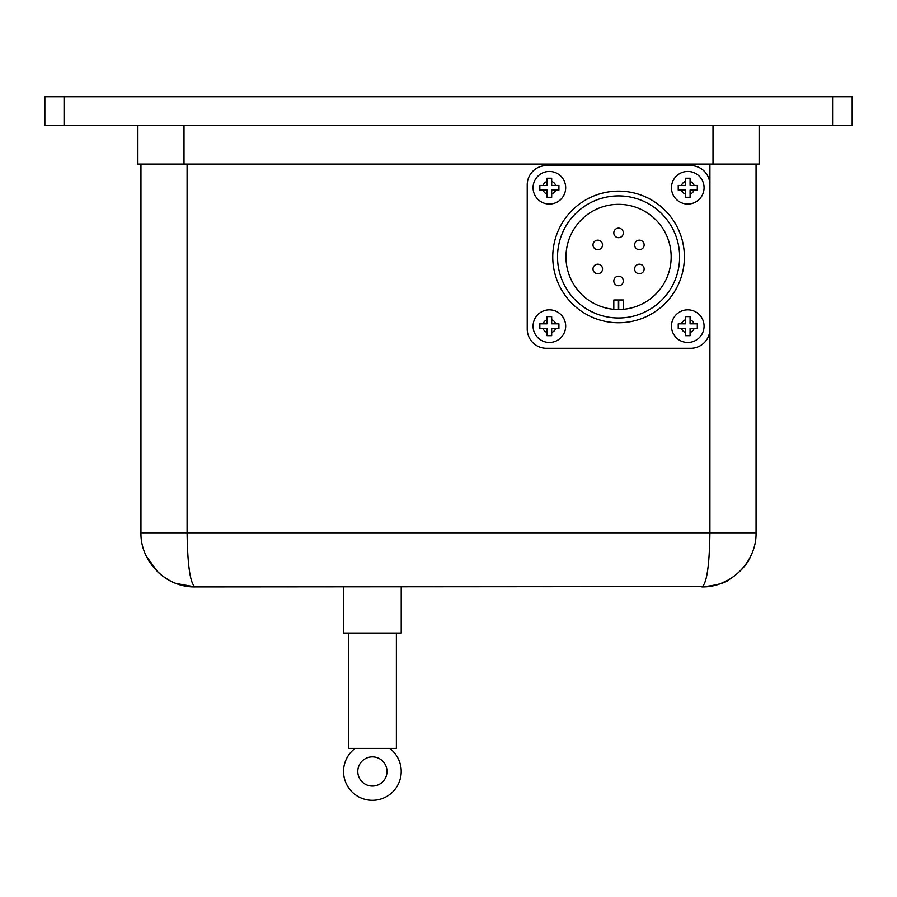 <?xml version="1.0" encoding="UTF-8"?>
<svg xmlns="http://www.w3.org/2000/svg" width="897" height="897" viewBox="0 0 897 897"><rect width="100%" height="100%" fill="white"/><g stroke="black" fill="none" stroke-linecap="round" stroke-linejoin="round"><path stroke-width="1.35" d="M401.217 586.93L401.217 633.069L343.551 633.069L343.551 586.93M396.373 633.069L396.373 748.39L348.395 748.39L348.395 633.069M357.78 771.454A14.61 14.61 0 0 1 379.689 758.806A14.61 14.61 0 0 1 379.689 784.113A14.61 14.61 0 0 1 357.78 771.454M539.837 190.052L543.01 190.052A6.761 6.761 0 0 0 547.069 194.1L547.069 190.052L539.837 190.052L539.837 185.432L547.069 185.432L547.069 178.211L551.677 178.211L551.677 185.432L558.909 185.432L558.909 190.052L551.677 190.052L551.677 197.273L547.069 197.273L547.069 194.1L547.069 197.273M549.379 204.045A16.303 16.303 0 0 0 563.495 179.591A16.303 16.303 0 0 0 535.262 179.591A16.303 16.303 0 0 0 549.379 204.045A16.303 16.303 0 0 0 563.495 179.591A16.303 16.303 0 0 0 535.262 179.591A16.303 16.303 0 0 0 549.379 204.045M678.233 190.052L681.406 190.052A6.761 6.761 0 0 0 685.465 194.1L685.465 190.052L678.233 190.052L678.233 185.432L685.465 185.432L685.465 178.211L690.073 178.211L690.073 185.432L697.305 185.432L697.305 190.052L690.073 190.052L690.073 197.273L685.465 197.273L685.465 194.1L685.465 197.273M687.764 204.045A16.303 16.303 0 0 0 701.88 179.591A16.303 16.303 0 0 0 673.647 179.591A16.303 16.303 0 0 0 687.764 204.045A16.303 16.303 0 0 0 701.88 179.591A16.303 16.303 0 0 0 673.647 179.591A16.303 16.303 0 0 0 687.764 204.045M539.837 328.448L543.01 328.448A6.761 6.761 0 0 0 547.069 332.495L547.069 328.448L539.837 328.448L539.837 323.828L547.069 323.828L547.069 316.607L551.677 316.607L551.677 323.828L558.909 323.828L558.909 328.448L551.677 328.448L551.677 335.669L547.069 335.669L547.069 332.495L547.069 335.669M549.379 342.441A16.303 16.303 0 0 0 563.495 317.987A16.303 16.303 0 0 0 535.262 317.987A16.303 16.303 0 0 0 549.379 342.441A16.303 16.303 0 0 0 563.495 317.987A16.303 16.303 0 0 0 535.262 317.987A16.303 16.303 0 0 0 549.379 342.441M678.233 328.448L681.406 328.448A6.761 6.761 0 0 0 685.465 332.495L685.465 328.448L678.233 328.448L678.233 323.828L685.465 323.828L685.465 316.607L690.073 316.607L690.073 323.828L697.305 323.828L697.305 328.448L690.073 328.448L690.073 335.669L685.465 335.669L685.465 332.495L685.465 335.669M687.764 342.441A16.303 16.303 0 0 0 701.88 317.987A16.303 16.303 0 0 0 673.647 317.987A16.303 16.303 0 0 0 687.764 342.441A16.303 16.303 0 0 0 701.88 317.987A16.303 16.303 0 0 0 673.647 317.987A16.303 16.303 0 0 0 687.764 342.441M684.389 256.934A65.817 65.817 0 0 0 585.663 199.941A65.817 65.817 0 0 0 585.663 313.939A65.817 65.817 0 0 0 684.389 256.934M679.623 256.934A61.052 61.052 0 0 1 588.051 309.813A61.052 61.052 0 0 1 588.051 204.068A61.052 61.052 0 0 1 679.623 256.934M613.806 309.308A52.587 52.587 0 0 1 566.074 253.761A52.587 52.587 0 0 1 620.163 204.37A52.587 52.587 0 0 1 671.158 256.934A52.587 52.587 0 0 1 613.806 309.308L618.414 309.532L618.414 299.99L613.806 299.99L613.806 309.308L613.806 299.99M618.728 309.532L623.337 309.308L623.337 299.99L618.728 299.99L618.728 309.532M623.337 280.963A4.765 4.765 0 0 0 618.571 276.198A4.765 4.765 0 0 0 613.806 280.963A4.765 4.765 0 0 0 618.571 285.728A4.765 4.765 0 0 0 623.337 280.963A4.765 4.765 0 0 0 618.571 276.198A4.765 4.765 0 0 0 613.806 280.963A4.765 4.765 0 0 0 618.571 285.728A4.765 4.765 0 0 0 623.337 280.963M600.149 273.08A4.765 4.765 0 0 0 600.833 265.299A4.765 4.765 0 0 0 593.287 267.317A4.765 4.765 0 0 0 600.149 273.08A4.765 4.765 0 0 0 600.833 265.299A4.765 4.765 0 0 0 593.287 267.317A4.765 4.765 0 0 0 600.149 273.08M595.384 249.052A4.765 4.765 0 0 0 602.246 243.3A4.765 4.765 0 0 0 594.7 241.271A4.765 4.765 0 0 0 597.761 249.691A4.765 4.765 0 0 0 602.246 243.3A4.765 4.765 0 0 0 594.7 241.271A4.765 4.765 0 0 0 595.384 249.052M613.806 232.917A4.765 4.765 0 0 0 618.571 237.683A4.765 4.765 0 0 0 623.337 232.917A4.765 4.765 0 0 0 618.571 228.141A4.765 4.765 0 0 0 613.806 232.917A4.765 4.765 0 0 0 618.571 237.683A4.765 4.765 0 0 0 623.337 232.917A4.765 4.765 0 0 0 618.571 228.141A4.765 4.765 0 0 0 613.806 232.917M636.993 240.8A4.765 4.765 0 0 0 639.382 249.691A4.765 4.765 0 0 0 643.979 243.692A4.765 4.765 0 0 0 636.993 240.8A4.765 4.765 0 0 0 639.382 249.691A4.765 4.765 0 0 0 643.979 243.692A4.765 4.765 0 0 0 636.993 240.8M641.759 264.828A4.765 4.765 0 0 0 634.773 267.721A4.765 4.765 0 0 0 639.382 273.72A4.765 4.765 0 0 0 641.759 264.828A4.765 4.765 0 0 0 634.773 267.721A4.765 4.765 0 0 0 639.382 273.72A4.765 4.765 0 0 0 641.759 264.828M547.069 316.607L547.069 319.781A6.761 6.761 0 0 0 543.01 323.828L539.837 323.828M558.909 323.828L555.736 323.828A6.761 6.761 0 0 0 551.677 319.781L551.677 316.607M551.677 335.669L551.677 332.495A6.761 6.761 0 0 0 555.736 328.448L558.909 328.448M685.465 316.607L685.465 319.781A6.761 6.761 0 0 0 681.406 323.828L678.233 323.828M690.073 335.669L690.073 332.495A6.761 6.761 0 0 0 694.132 328.448L697.305 328.448M697.305 323.828L694.132 323.828A6.761 6.761 0 0 0 690.073 319.781L690.073 316.607M690.073 197.273L690.073 194.1A6.761 6.761 0 0 0 694.132 190.052L697.305 190.052M697.305 185.432L694.132 185.432A6.761 6.761 0 0 0 690.073 181.385L690.073 178.211M685.465 178.211L685.465 181.385A6.761 6.761 0 0 0 681.406 185.432L678.233 185.432M558.909 185.432L555.736 185.432A6.761 6.761 0 0 0 551.677 181.385L551.677 178.211M547.069 178.211L547.069 181.385A6.761 6.761 0 0 0 543.01 185.432L539.837 185.432M551.677 197.273L551.677 194.1A6.761 6.761 0 0 0 555.736 190.052L558.909 190.052M527.234 184.816A19.218 19.218 0 0 1 546.452 165.597L690.69 165.597A19.218 19.218 0 0 1 709.908 184.816L709.908 329.053A19.218 19.218 0 0 1 690.69 348.283L546.452 348.283A19.218 19.218 0 0 1 527.234 329.053L527.234 184.816M137.88 125.614L137.88 164.061L759.12 164.061L759.12 125.614M709.908 329.053L709.908 532.807C709.426 565.615 706.758 583.655 701.914 586.93C730.853 587.535 756.653 561.735 756.048 532.807L756.048 164.061M140.952 164.061L140.952 532.807C140.347 561.735 166.147 587.535 195.086 586.93C166.147 587.535 140.347 561.735 140.952 532.807L187.092 532.807L187.092 164.061M389.679 748.39A28.827 28.827 0 0 1 393.716 790.862A28.827 28.827 0 0 1 351.052 790.862A28.827 28.827 0 0 1 355.089 748.39M146.245 556.14L158.085 572.308C164.768 578.083 170.766 581.805 176.081 583.476L195.086 586.93C190.242 583.655 187.574 565.615 187.092 532.807L756.048 532.807C756.653 561.724 730.876 587.513 701.959 586.93M168.457 579.922C175.879 584.295 184.76 586.627 195.086 586.93L707.89 586.593M832.932 125.614L852.15 125.614L852.15 96.708L832.932 96.708L832.932 125.614L64.068 125.614L64.068 96.708L44.85 96.708L44.85 125.614L64.068 125.614M832.932 96.708L64.068 96.708M709.908 164.061L709.908 184.816M184.008 125.614L184.008 164.061M712.992 125.614L712.992 164.061M720.762 583.532L728.7 579.832M701.914 586.93C716.725 585.315 725.785 582.871 729.104 579.608C740.137 572.387 747.459 564.348 751.047 555.523"/></g></svg>
